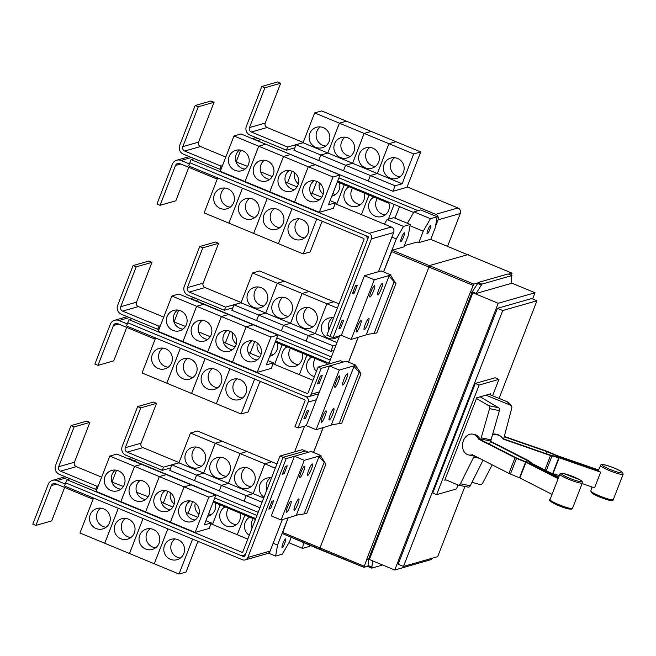 <?xml version="1.0" encoding="UTF-8"?>
<svg xmlns="http://www.w3.org/2000/svg" width="656" height="656" viewBox="0 0 656 656"><rect width="100%" height="100%" fill="white"/><g stroke="black" fill="none" stroke-linecap="round" stroke-linejoin="round"><path stroke-width="0.98" d="M557.789 478.503L525.964 462.259L516.51 458.38A3.395 0.451 -158.8 0 1 515.034 457.708L478.413 439.02A10.619 8.307 101.6 0 0 474.673 434.756A10.619 8.307 101.6 0 0 473.001 434.165A10.619 8.307 101.6 0 0 462.997 441.8A10.619 8.307 101.6 0 0 467.064 454.378A10.619 8.307 101.6 0 0 468.737 454.969A10.619 8.307 101.6 0 0 472.328 454.715L508.941 473.402A3.395 0.451 21.2 0 0 510.417 474.075L519.872 477.953L551.655 494.181M473.001 434.165L474.55 434.485A10.619 8.307 101.6 0 1 476.223 435.076A10.619 8.307 101.6 0 1 479.971 439.331L516.584 458.027L526.038 461.906A3.395 0.451 -158.8 0 1 527.514 462.578L557.969 478.117M490.819 440.57A10.619 8.307 -78.4 0 1 491.36 441.668L527.982 460.364A3.395 0.451 -158.8 0 1 528.9 460.914L532.18 463.53L558.51 476.978M558.33 477.355L530.622 463.21A3.395 0.451 -158.8 0 1 529.704 462.66L526.424 460.045L490.409 441.66L490.655 441.021A10.783 8.446 -78.4 0 0 491.049 439.848L499.405 410.648A2.55 1.993 -78.4 0 0 498.519 407.704L480.2 396.806M489.433 444.169L490.409 441.66M504.308 436.437L546.317 451.033A3.395 0.451 -158.8 0 1 547.957 451.672L557.165 455.6L598.502 469.967M600.666 465.498C600.379 461.824 619.887 469.762 622.634 472.55L623.151 474.222A12.062 1.591 -158.8 0 1 612.884 471.943A12.062 1.591 -158.8 0 1 600.896 466.055A12.062 1.591 -158.8 0 1 600.666 465.498L598.395 470.18A12.48 1.64 21.2 0 0 598.379 470.286L598.092 470.926M598.379 470.286L557.674 456.141A3.395 0.451 -158.8 0 1 556.034 455.51L546.817 451.574L504.218 436.781M502.922 438.651L550.007 455.01L557.215 456.789A3.395 0.451 -158.8 0 1 558.674 457.232L599.387 471.377A12.48 1.64 21.2 0 0 600.642 472.181L559.183 457.773L551.967 455.994A3.395 0.451 -158.8 0 1 550.507 455.559L503.25 439.135A10.619 10.16 -42.9 0 0 502.176 437.741L501.668 437.199A10.619 10.16 -42.9 0 0 497.691 434.608A10.619 10.16 -42.9 0 0 492.672 434.182M492.476 434.862A10.619 10.16 -42.9 0 1 498.199 435.149A10.619 10.16 -42.9 0 1 502.176 437.741M550.261 472.763L559.183 475.592M600.642 472.181L594.549 487.875L582.184 483.579M479.971 439.331L478.413 439.02M473.288 455.207A10.619 8.307 101.6 0 1 470.286 455.289L468.737 454.969M474.321 455.74L474.231 455.977A10.783 8.446 101.6 0 1 473.73 457.101L460.422 483.767A2.55 1.993 101.6 0 1 458.232 485.079A2.55 1.993 101.6 0 1 457.921 484.989L445.063 479.454M467.761 487.006A2.55 1.993 -78.4 0 0 468.064 487.096A2.55 1.993 -78.4 0 0 470.262 485.784L483.046 460.184M491.36 441.668L490.475 441.488M476.486 398.438L488.679 405.687A2.55 1.993 101.6 0 1 489.565 408.631L481.209 437.823A10.783 8.446 101.6 0 1 480.815 439.003L480.569 439.643M485.948 395.166L510.409 405.17A2.55 2.435 -42.9 0 1 511.787 408.007L504.152 437.052A10.783 10.324 -42.9 0 1 503.767 438.224L503.521 438.864M511.237 405.744L508.047 402.308A2.55 2.435 137.1 0 0 507.219 401.734L489.015 394.289M492.205 464.866L482.644 483.144A2.55 2.435 -42.9 0 1 479.651 484.464L472.017 482.267M480.717 397.118L480.914 396.609M446.023 479.864L444.768 480.225L476.74 397.798L490.819 393.772L490.401 394.855M492.599 395.757L498.954 379.373L479.134 385.039L436.634 494.624L456.453 488.958L457.978 485.005M137.653 406.581L140.745 407.86L125.288 447.695A3.395 3.321 -105.9 0 0 127.166 452.123L163.508 467.179L162.294 470.319L125.952 455.264A6.798 6.634 74.1 0 1 122.196 446.416L137.653 406.581L153.43 402.071L156.53 403.35L140.745 407.86M178.949 462.767L163.508 467.179M156.53 403.35L141.073 443.185A3.395 3.321 -105.9 0 0 142.951 447.613L179.031 462.562M264.024 497.223A10.619 10.373 74.1 0 1 271.494 477.97M270.387 477.806A10.619 10.373 -105.9 0 0 266.869 489.876M262.08 502.225L246.189 495.641L253.208 493.64L264.778 463.808L275.29 468.171M253.208 493.64L263.72 497.994M264.778 463.808L271.789 461.808L276.939 463.94M241.039 487.916A10.619 10.373 74.1 0 1 241.933 467.892A10.619 10.373 74.1 0 1 255.225 478.716A10.619 10.373 74.1 0 1 241.039 487.916M245.623 467.548A10.619 10.373 -105.9 0 0 251.084 486.654M240.014 453.55L264.753 463.8L253.183 493.632L246.172 495.633L221.425 485.383L228.444 483.374L240.014 453.55L247.025 451.541L271.773 461.799L264.753 463.8M228.444 483.374L253.183 493.632M216.275 477.65A10.619 10.373 74.1 0 1 217.169 457.634A10.619 10.373 74.1 0 1 230.461 468.45A10.619 10.373 74.1 0 1 216.275 477.65M220.859 457.281A10.619 10.373 -105.9 0 0 226.32 476.395M215.25 443.284L239.989 453.542L228.419 483.365L221.408 485.374L196.661 475.116L203.68 473.115L215.25 443.284L222.261 441.283L247.009 451.533L239.989 453.542M203.68 473.115L228.419 483.365M191.511 467.392A10.619 10.373 74.1 0 1 192.405 447.367A10.619 10.373 74.1 0 1 205.697 458.191A10.619 10.373 74.1 0 1 191.511 467.392M196.095 447.023A10.619 10.373 -105.9 0 0 201.556 466.129M190.486 433.026L215.225 443.276L203.655 473.107L196.644 475.108L171.897 464.858L178.916 462.849L190.486 433.026L197.497 431.017L222.245 441.275L215.225 443.276M178.916 462.849L203.655 473.107M236.34 161.401L240.711 150.117M388.811 202.942A10.619 10.373 74.1 0 1 375.199 216.136A10.619 10.373 74.1 0 1 373.887 197.038M377.298 198.456A10.619 10.373 -105.9 0 0 385.244 214.881M394.125 204.385L388.385 219.186M361.431 214.619L369.033 195.029M337.356 181.901L388.401 203.057L389.885 202.63M364.154 193.003A10.619 10.373 74.1 0 1 350.435 205.877A10.619 10.373 74.1 0 1 349.123 186.78M352.534 188.19A10.619 10.373 -105.9 0 0 360.48 204.615M369.008 195.021L361.415 214.61M344.244 184.754L336.651 204.352L344.269 184.762M339.39 182.745A10.619 10.373 74.1 0 1 331.821 196.152M332.797 193.651A10.619 10.373 -105.9 0 0 335.716 194.356M323.154 194.127A10.619 10.373 74.1 0 1 319.431 182.975M312.248 193.2L316.807 181.45M313.789 180.818A10.619 10.373 74.1 0 1 311.051 184.016M298.39 183.86A10.619 10.373 74.1 0 1 294.667 172.717M316.791 181.441L312.231 193.192M287.484 182.934L292.043 171.183M436.634 494.624L432.771 493.017L475.272 383.44L495.091 377.774L498.954 379.373M479.134 385.039L475.272 383.44M112.176 481.512L116.547 470.237M253.134 518.568A10.619 10.373 -105.9 0 0 252.109 527.949M249.255 535.296A10.619 10.373 74.1 0 1 249.723 517.149M237.267 534.73L244.868 515.14L237.251 534.722M213.192 502.012L255.381 519.495M239.989 513.123A10.619 10.373 74.1 0 1 226.279 525.989A10.619 10.373 74.1 0 1 224.959 506.891M228.37 508.302A10.619 10.373 -105.9 0 0 236.316 524.726M212.503 524.464L220.104 504.874L212.487 524.456M215.225 502.857A10.619 10.373 74.1 0 1 207.665 516.264M208.633 513.763A10.619 10.373 -105.9 0 0 211.552 514.468M198.989 514.238A10.619 10.373 74.1 0 1 195.275 503.095M192.626 501.553L188.067 513.304L192.643 501.561M215.053 501.75L214.733 502.635M189.625 500.93A10.619 10.373 74.1 0 1 186.894 504.128M174.225 503.972A10.619 10.373 74.1 0 1 170.511 492.828M163.319 503.045L167.879 491.295M170.716 467.917L162.294 470.319M259.948 507.728L244.057 501.135L246.189 495.641M246.172 495.633L244.04 501.127L219.293 490.877L221.425 485.383M221.408 485.374L219.276 490.868L194.529 480.61L196.661 475.116M196.644 475.108L194.512 480.602L169.765 470.352L171.897 464.858M199.736 246.525L202.827 247.804L187.37 287.64A3.395 3.321 -105.9 0 0 189.248 292.068L225.59 307.123L224.377 310.263L188.026 295.208A6.798 6.634 74.1 0 1 184.279 286.36L199.736 246.525L215.512 242.015L218.604 243.294L202.827 247.804M241.031 302.711L225.59 307.123M218.604 243.294L203.155 283.13A3.395 3.321 -105.9 0 0 205.033 287.558L241.105 302.506M338.89 336.044A10.619 10.373 74.1 0 1 321.317 327.697A10.619 10.373 74.1 0 1 333.576 317.914M332.469 317.75A10.619 10.373 -105.9 0 0 328.951 329.82M336.692 336.676A10.619 10.373 -105.9 0 0 337.93 336.864M336.052 344.974L333.018 345.843L308.271 335.585L315.29 333.584L326.86 303.753L337.373 308.115M315.29 333.584L336.987 342.571M326.86 303.753L333.871 301.752L339.013 303.884M303.121 327.861A10.619 10.373 74.1 0 1 304.015 307.836A10.619 10.373 74.1 0 1 317.307 318.66A10.619 10.373 74.1 0 1 303.121 327.861M307.705 307.492A10.619 10.373 -105.9 0 0 313.166 326.598M265.762 313.06L290.501 323.31L283.49 325.319L258.743 315.06L265.762 313.06L277.332 283.228L326.836 303.744L315.265 333.576L308.254 335.577L283.507 325.327L290.526 323.318L302.096 293.494L309.107 291.485L333.855 301.744L326.836 303.744M290.526 323.318L315.265 333.576M278.357 317.594A10.619 10.373 74.1 0 1 279.251 297.578A10.619 10.373 74.1 0 1 292.543 308.394A10.619 10.373 74.1 0 1 278.357 317.594M282.941 297.225A10.619 10.373 -105.9 0 0 288.402 316.34M240.998 302.793L265.737 313.051L258.726 315.052L233.979 304.802L240.998 302.793L252.568 272.97L277.308 283.22L284.343 281.227L309.091 291.477L302.072 293.486L290.501 323.31M253.593 307.336A10.619 10.373 74.1 0 1 254.487 287.312A10.619 10.373 74.1 0 1 267.779 298.136A10.619 10.373 74.1 0 1 253.593 307.336M258.177 286.967A10.619 10.373 -105.9 0 0 263.638 306.073M252.568 272.97L259.579 270.961L284.327 281.219L277.308 283.22L265.737 313.051M174.258 321.456L178.629 310.173M326.729 362.998A10.619 10.373 74.1 0 1 327.123 364.498M314.388 376.626A10.619 10.373 74.1 0 1 311.805 357.094M315.216 358.512A10.619 10.373 -105.9 0 0 316.364 371.534M306.926 355.076L299.333 374.666L306.951 355.085M275.274 341.956L326.319 363.112L327.803 362.686M302.072 353.059A10.619 10.373 74.1 0 1 288.361 365.933A10.619 10.373 74.1 0 1 287.041 346.835M290.452 348.246A10.619 10.373 -105.9 0 0 298.398 364.67M282.162 344.81L274.569 364.4L282.187 344.818M301.899 351.952L301.58 352.838M277.308 342.801A10.619 10.373 74.1 0 1 269.739 356.208M270.715 353.707A10.619 10.373 -105.9 0 0 273.634 354.412M261.072 354.183A10.619 10.373 74.1 0 1 257.349 343.031M250.166 353.256L254.725 341.505M277.135 341.694L276.816 342.58M251.707 340.874A10.619 10.373 74.1 0 1 248.968 344.072M236.308 343.916A10.619 10.373 74.1 0 1 232.585 332.772M254.708 341.497L250.149 353.248M225.402 342.99L229.961 331.239M395.019 218.161L399.496 206.615M388.746 202.163L388.401 203.057M363.654 192.798L364.006 191.905M363.982 191.896L363.637 192.79M338.89 182.54L339.242 181.646L338.873 182.532M261.81 86.469L264.909 87.748L249.452 127.584A3.395 3.321 -105.9 0 0 251.33 132.012L287.672 147.067L286.459 150.208L250.108 135.144A6.798 6.634 74.1 0 1 246.361 126.305L261.81 86.469L277.595 81.959L280.686 83.238L264.909 87.748M303.113 142.655L287.672 147.067M280.686 83.238L265.237 123.074A3.395 3.321 -105.9 0 0 267.115 127.502L303.187 142.45M389.967 178.063A10.619 10.373 74.1 0 1 390.861 158.047A10.619 10.373 74.1 0 1 404.153 168.863A10.619 10.373 74.1 0 1 389.967 178.063M394.551 157.694A10.619 10.373 -105.9 0 0 400.012 176.808M303.08 142.737L314.65 112.914L339.39 123.164L327.82 152.996L320.809 154.996L296.061 144.746L303.08 142.737L327.82 152.996L339.414 123.172L364.154 133.43L352.584 163.254L345.573 165.263L320.825 155.005L327.844 153.004L377.348 173.52L370.337 175.521L345.589 165.271L352.608 163.262L364.178 133.439L413.682 153.955L402.112 183.778L395.101 185.787L370.353 175.529L377.372 173.528L388.942 143.697L395.953 141.696L420.701 151.946L413.682 153.955M364.178 133.439L371.189 131.43L395.937 141.688L388.918 143.689L377.348 173.52L402.112 183.778M365.203 167.805A10.619 10.373 74.1 0 1 366.097 147.78A10.619 10.373 74.1 0 1 379.389 158.604A10.619 10.373 74.1 0 1 365.203 167.805M369.787 147.436A10.619 10.373 -105.9 0 0 375.248 166.542M340.439 157.538A10.619 10.373 74.1 0 1 341.333 137.522A10.619 10.373 74.1 0 1 354.625 148.338A10.619 10.373 74.1 0 1 340.439 157.538M345.023 137.17A10.619 10.373 -105.9 0 0 350.484 156.284M314.65 112.914L321.661 110.905L346.409 121.163L339.39 123.164L346.425 121.171L371.173 131.421L364.154 133.43M315.675 147.28A10.619 10.373 74.1 0 1 316.569 127.256A10.619 10.373 74.1 0 1 329.861 138.08A10.619 10.373 74.1 0 1 315.675 147.28M320.259 126.911A10.619 10.373 -105.9 0 0 325.72 146.017M499.077 398.405L536.952 300.76L502.75 310.534L403.497 566.431L437.691 556.665L464.924 486.457M239.817 512.008L239.473 512.902L239.842 512.016M214.725 502.652L215.078 501.758M258.169 512.328L133.529 460.676L136.776 459.749M214.758 497.978L256.947 515.468M232.798 307.861L224.377 310.263M333.018 345.843L330.886 351.337L306.139 341.079L308.271 335.585M333.92 350.468L330.886 351.337M308.254 335.577L306.122 341.071L281.375 330.821L283.507 325.327M283.49 325.319L281.358 330.813L256.611 320.554L258.743 315.06M258.726 315.052L256.594 320.546L231.847 310.296L233.979 304.802M326.663 362.219L326.319 363.112M301.571 352.854L301.924 351.96M276.807 342.596L277.16 341.702M413.624 212.47L337.701 181.007M294.88 147.805L286.459 150.208M395.101 185.787L392.969 191.281L406.999 187.272L420.701 151.946M392.969 191.281L368.221 181.023L370.353 175.529L368.205 181.015L343.457 170.765L345.589 165.271L343.441 170.757L318.693 160.499L320.825 155.005M320.809 154.996L318.677 160.49L293.929 150.24L296.061 144.746M338.914 177.866L418.11 210.691L338.922 177.866M403.497 566.431L398.159 564.226L497.42 308.32L531.614 298.554L536.952 300.76M502.75 310.534L497.42 308.32M213.536 501.118L255.733 518.601M331.428 356.905L195.611 300.62L198.858 299.694M328.992 363.178L275.618 341.063M276.832 337.922L330.206 360.037M257.595 140.835L435.699 214.332A4.248 4.149 74.1 0 1 438.044 219.858L435.461 226.517M260.94 139.638L257.701 140.556M407.138 186.903L457.962 207.968A4.248 4.149 74.1 0 1 460.307 213.495L447.613 246.213M71.012 425.621L74.103 426.9L58.655 466.744A3.395 3.321 -105.9 0 0 60.524 471.164L96.867 486.227L95.653 489.36L59.311 474.304A6.798 6.634 74.1 0 1 55.563 465.457L71.012 425.621L86.797 421.111L89.888 422.39L74.103 426.9M111.651 481.299L112.652 481.717L111.848 481.947M98.277 485.825L96.867 486.227M89.888 422.39L74.431 462.234A3.395 3.321 -105.9 0 0 76.309 466.654L101.639 477.15M189.723 500.856A10.619 10.373 -105.9 0 0 195.185 519.97M192.749 501.602A10.619 10.373 74.1 0 1 191.864 521.627A10.619 10.373 74.1 0 1 178.563 510.803A10.619 10.373 74.1 0 1 192.749 501.602M205.935 520.708L211.314 522.939L204.295 524.939L215.865 495.108L191.126 484.858L184.106 486.859L208.854 497.117L195.152 532.442L170.404 522.184L184.106 486.859M215.865 495.108L208.854 497.117M186.05 512.467L197.669 517.281M164.959 490.598A10.619 10.373 -105.9 0 0 170.421 509.704M167.985 491.344A10.619 10.373 74.1 0 1 167.1 511.36A10.619 10.373 74.1 0 1 153.799 500.544A10.619 10.373 74.1 0 1 167.985 491.344M184.09 486.85L191.101 484.85L166.362 474.591L159.342 476.6L134.578 466.334L141.598 464.333L166.337 474.583L159.326 476.592L145.624 511.918L159.342 476.6L184.09 486.85L170.388 522.176L145.64 511.926L120.876 501.66L134.578 466.334L109.814 456.076L116.834 454.067L141.573 464.325L134.562 466.326L120.86 501.651L96.112 491.393L109.814 456.076M161.286 502.201L172.905 507.022M140.195 480.331A10.619 10.373 -105.9 0 0 145.657 499.446M143.221 481.078A10.619 10.373 74.1 0 1 142.336 501.102A10.619 10.373 74.1 0 1 129.043 490.278A10.619 10.373 74.1 0 1 143.221 481.078M136.628 492.271L148.141 496.756M115.431 470.073A10.619 10.373 -105.9 0 0 120.893 489.179M118.457 470.819A10.619 10.373 74.1 0 1 117.572 490.836A10.619 10.373 74.1 0 1 104.279 480.02A10.619 10.373 74.1 0 1 118.457 470.819M111.864 482.012L123.377 486.49M189.379 163.926L181.04 160.466A6.798 6.634 -105.9 0 0 172.413 164.189L156.964 204.024L160.056 205.303L175.841 200.793L188.813 167.337M160.056 205.303L175.505 165.468A3.395 3.321 74.1 0 1 179.818 163.606L216.16 178.67L217.571 178.268M299.12 218.817A10.619 10.373 -105.9 0 0 304.581 237.931M294.536 239.186A10.619 10.373 74.1 0 1 295.421 219.17A10.619 10.373 74.1 0 1 308.722 229.985A10.619 10.373 74.1 0 1 294.536 239.186M242.466 188.198L228.903 223.147L278.415 243.671L303.179 253.929L310.19 251.929L321.76 222.097L323.244 221.671M274.356 208.551A10.619 10.373 -105.9 0 0 279.817 227.665M269.772 228.928A10.619 10.373 74.1 0 1 270.657 208.903A10.619 10.373 74.1 0 1 283.958 219.727A10.619 10.373 74.1 0 1 269.772 228.928M249.592 198.292A10.619 10.373 -105.9 0 0 255.053 217.407M245.008 218.661A10.619 10.373 74.1 0 1 245.893 198.645A10.619 10.373 74.1 0 1 259.194 209.461A10.619 10.373 74.1 0 1 245.008 218.661M224.828 188.026A10.619 10.373 -105.9 0 0 230.289 207.14M220.244 208.403A10.619 10.373 74.1 0 1 221.129 188.379A10.619 10.373 74.1 0 1 234.43 199.194A10.619 10.373 74.1 0 1 220.244 208.403M242.441 188.19L228.911 223.138L204.139 212.888L217.702 177.932M511.565 276.504L511.934 275.545L481.914 284.122L476.117 293.462L511.032 283.482L511.565 276.504M532.623 298.964L535.034 292.756L498.207 303.277L472.845 292.773L369.385 559.502L368.328 559.806L471.787 293.068L470.245 292.428L472.246 291.854L477.675 283.482L481.545 285.081M472.845 292.773L471.787 293.068M498.207 303.277L394.748 570.015L369.385 559.502M394.748 570.015L431.574 559.494L432.042 558.281M535.034 292.756L511.081 282.834M372.608 560.839L371.755 568.129L382.669 565.013M97.063 488.958L95.653 489.36M211.314 522.939L209.182 528.433L195.152 532.442M65.215 484.038L56.875 480.586A6.798 6.634 -105.9 0 0 48.249 484.3L32.8 524.136L35.891 525.415L51.676 520.905L64.657 487.449M35.891 525.415L51.348 485.579A3.395 3.321 74.1 0 1 55.653 483.718L91.996 498.781L93.406 498.38M174.955 538.929A10.619 10.373 -105.9 0 0 180.416 558.043M170.371 559.297A10.619 10.373 74.1 0 1 171.257 539.281A10.619 10.373 74.1 0 1 184.557 550.097A10.619 10.373 74.1 0 1 170.371 559.297M93.537 498.043L79.975 533L129.486 553.516L143.049 518.56L129.503 553.525L154.25 563.783L179.014 574.041L186.025 572.04L197.595 542.209L199.088 541.782M150.191 528.67A10.619 10.373 -105.9 0 0 155.652 547.776M145.607 549.039A10.619 10.373 74.1 0 1 146.493 529.015A10.619 10.373 74.1 0 1 159.793 539.839A10.619 10.373 74.1 0 1 145.607 549.039M125.427 518.404A10.619 10.373 -105.9 0 0 130.888 537.518M120.843 538.773A10.619 10.373 74.1 0 1 121.729 518.757A10.619 10.373 74.1 0 1 135.029 529.572A10.619 10.373 74.1 0 1 120.843 538.773M100.663 508.146A10.619 10.373 -105.9 0 0 106.124 527.252M96.079 528.515A10.619 10.373 74.1 0 1 96.965 508.49A10.619 10.373 74.1 0 1 110.265 519.314A10.619 10.373 74.1 0 1 96.079 528.515M66.887 479.716L65.674 482.857L240.58 555.345A4.248 4.149 -105.9 0 0 245.975 553.016L283.089 457.33L279.997 456.051L242.876 551.737A0.853 0.828 74.1 0 1 241.802 552.204L66.887 479.716L70.135 478.79M279.997 456.051L302.268 449.688L305.36 450.967L283.089 457.33M195.176 105.509L198.268 106.789L182.819 146.632A3.395 3.321 -105.9 0 0 184.689 151.052L221.031 166.107L219.817 169.248L183.475 154.193A6.798 6.634 74.1 0 1 179.719 145.345L195.176 105.509L210.961 100.999L214.053 102.279L198.268 106.789M235.816 161.187L236.816 161.597L236.004 161.835M222.441 165.706L221.031 166.107M214.053 102.279L198.596 142.122A3.395 3.321 -105.9 0 0 200.474 146.542L225.803 157.038M313.888 180.744A10.619 10.373 -105.9 0 0 319.349 199.859M316.914 181.491A10.619 10.373 74.1 0 1 316.028 201.515A10.619 10.373 74.1 0 1 302.728 190.691A10.619 10.373 74.1 0 1 316.914 181.491M330.099 200.597L335.478 202.819L328.459 204.828L340.029 174.996L315.29 164.746L308.271 166.747L333.018 177.005L319.316 212.323L294.569 202.073L308.271 166.747M340.029 174.996L333.018 177.005M310.321 192.684L321.834 197.169M289.124 170.486A10.619 10.373 -105.9 0 0 294.585 189.592M292.15 171.232A10.619 10.373 74.1 0 1 291.264 191.249A10.619 10.373 74.1 0 1 277.964 180.433A10.619 10.373 74.1 0 1 292.15 171.232M308.254 166.739L315.265 164.738L290.526 154.48L283.507 156.489L308.254 166.739L294.552 202.064L269.805 191.806L283.507 156.489M285.45 182.089L297.07 186.903M264.36 160.22A10.619 10.373 -105.9 0 0 269.821 179.334M267.386 160.966A10.619 10.373 74.1 0 1 266.5 180.99A10.619 10.373 74.1 0 1 253.2 170.166A10.619 10.373 74.1 0 1 267.386 160.966M283.49 156.481L290.501 154.472L265.762 144.222L258.743 146.222L283.49 156.481L269.788 191.798L245.041 181.548L258.743 146.222M260.686 171.831L272.306 176.644M239.596 149.962A10.619 10.373 -105.9 0 0 245.057 169.068M242.622 150.708A10.619 10.373 74.1 0 1 241.736 170.724A10.619 10.373 74.1 0 1 228.436 159.908A10.619 10.373 74.1 0 1 242.622 150.708M265.729 144.23L240.998 133.955L233.979 135.964L258.726 146.214L245.024 181.54L220.277 171.282L233.979 135.964M265.737 144.213L258.726 146.214M236.029 161.901L247.542 166.378M216.16 178.67L216.619 177.489M316.733 218.973L303.179 253.929M291.969 208.715L278.415 243.671L291.994 208.723M267.205 198.448L253.651 233.405L267.23 198.456M326.885 335.159L363.998 239.473A0.853 0.828 -105.9 0 0 363.531 238.366L188.616 165.886L189.838 162.745L364.744 235.225L189.838 162.745L191.06 159.605L369.066 233.372A4.248 4.149 74.1 0 1 371.403 238.899L333.084 337.709L329.984 336.421L368.311 237.611A0.853 0.828 -105.9 0 0 367.844 236.513L364.752 235.225A4.248 4.149 74.1 0 1 367.089 240.752L329.976 336.446L326.885 335.159M511.934 275.545L508.072 273.946L478.044 282.523L481.914 284.122M472.246 291.854L476.117 293.462M477.675 283.482L478.044 282.523M470.245 292.428L366.786 559.166L368.328 559.806M371.755 568.129L367.885 566.53L368.705 559.699M368.262 565.57L372.124 567.169M508.564 274.151L512.049 273.158L511.418 275.331M247.788 539.084L210.961 523.832M91.996 498.781L92.455 497.601M192.569 539.084L179.014 574.041M154.267 563.791L167.829 528.834L154.25 563.783M104.739 543.266L118.301 508.31L104.722 543.258M325.86 464.128L319.005 456.642L320.759 456.141L325.86 464.128M319.005 456.642L296.332 515.108L306.705 513.5M221.22 168.846L219.817 169.248M335.478 202.819L333.346 208.321L319.316 212.323M395.888 283.581L389.033 276.094L390.787 275.594L395.888 283.581M389.033 276.094L366.36 334.56L376.733 332.953M468.187 254.544L429.885 265.434L428.926 267.107L319.989 547.973L319.685 549.441L363.883 567.284M470.327 292.404L473.788 284.089L477.896 282.916M368.041 566.136L363.908 567.309L366.852 559.191M427.253 233.913A4.674 0.795 -67.5 0 1 427.138 233.913A4.674 0.795 -67.5 0 1 428.073 229.584A4.674 0.795 -67.5 0 1 430.598 225.279A4.674 0.795 -67.5 0 1 430.713 225.287A4.674 0.795 -67.5 0 1 429.77 229.616A4.674 0.795 -67.5 0 1 427.253 233.913M437.175 216.775L420.701 209.945L413.969 211.872L430.443 218.694L437.175 216.775L435.24 227.796L430.738 239.391M309.96 545.308L309.296 546.464L302.564 548.383L303.58 542.594M288.927 542.733L302.564 548.383M413.969 211.872L407.409 223.294M410.016 225.738L423.243 231.224L430.443 218.694M65.674 482.857L64.46 485.998L242.466 559.765A4.248 4.149 -105.9 0 0 247.853 557.436L286.18 458.634L283.08 457.347L244.762 556.157A0.853 0.828 74.1 0 1 243.679 556.624L240.727 555.394M283.08 457.347L305.343 450.984L308.418 452.263M304.45 466.203A6.158 1.041 -67.5 0 1 304.605 466.203A6.158 1.041 -67.5 0 1 303.367 471.91A6.158 1.041 -67.5 0 1 300.038 477.584A6.158 1.041 -67.5 0 1 299.89 477.576A6.158 1.041 -67.5 0 1 301.12 471.869A6.158 1.041 -67.5 0 1 304.45 466.203M290.903 501.135A6.158 1.041 -67.5 0 1 291.051 501.135A6.158 1.041 -67.5 0 1 289.813 506.842A6.158 1.041 -67.5 0 1 286.492 512.516A6.158 1.041 -67.5 0 1 286.336 512.508A6.158 1.041 -67.5 0 1 287.574 506.801A6.158 1.041 -67.5 0 1 290.903 501.135M312.256 463.972A6.158 1.041 -67.5 0 1 312.404 463.972A6.158 1.041 -67.5 0 1 311.165 469.68A6.158 1.041 -67.5 0 1 307.844 475.354A6.158 1.041 -67.5 0 1 307.689 475.346A6.158 1.041 -67.5 0 1 308.927 469.639A6.158 1.041 -67.5 0 1 312.256 463.972M298.71 498.904A6.158 1.041 -67.5 0 1 298.857 498.904A6.158 1.041 -67.5 0 1 297.619 504.612A6.158 1.041 -67.5 0 1 294.29 510.286A6.158 1.041 -67.5 0 1 294.142 510.278A6.158 1.041 -67.5 0 1 295.38 504.571A6.158 1.041 -67.5 0 1 298.71 498.904M271.912 501.25L273.667 500.749L270.616 508.605L268.862 509.105L271.912 501.25M269.272 508.047L270.616 508.605M285.458 466.318L287.213 465.817L284.171 473.673L282.416 474.173L285.458 466.318M282.826 473.115L284.171 473.673M245.155 559.921L267.418 553.557A4.248 4.149 -105.9 0 0 270.116 551.081L282.31 519.642M355.486 285.778L357.241 285.278L354.199 293.125L352.444 293.626L355.486 285.778M352.854 292.568L354.199 293.125M341.94 320.71L343.695 320.21L340.644 328.057L338.898 328.558L341.94 320.71M339.308 327.5L340.644 328.057M335.126 203.721L391.329 227.009A4.248 4.149 74.1 0 1 393.666 232.536L378.479 271.707L381.202 270.928L383.522 271.887L396.306 238.923L403.506 226.394L410.238 224.467L408.303 235.496L403.883 246.894L392.239 250.223L383.571 271.912M194.299 158.678L191.06 159.605M374.478 285.655A6.158 1.041 -67.5 0 1 374.633 285.655A6.158 1.041 -67.5 0 1 373.395 291.362A6.158 1.041 -67.5 0 1 370.066 297.037A6.158 1.041 -67.5 0 1 369.918 297.037A6.158 1.041 -67.5 0 1 371.148 291.33A6.158 1.041 -67.5 0 1 374.478 285.655M360.931 320.587A6.158 1.041 -67.5 0 1 361.079 320.587A6.158 1.041 -67.5 0 1 359.849 326.294A6.158 1.041 -67.5 0 1 356.52 331.969A6.158 1.041 -67.5 0 1 356.364 331.969A6.158 1.041 -67.5 0 1 357.602 326.262A6.158 1.041 -67.5 0 1 360.931 320.587M382.284 283.425A6.158 1.041 -67.5 0 1 382.432 283.425A6.158 1.041 -67.5 0 1 381.202 289.132A6.158 1.041 -67.5 0 1 377.872 294.806A6.158 1.041 -67.5 0 1 377.717 294.806A6.158 1.041 -67.5 0 1 378.955 289.099A6.158 1.041 -67.5 0 1 382.284 283.425M368.738 318.357A6.158 1.041 -67.5 0 1 368.885 318.357A6.158 1.041 -67.5 0 1 367.647 324.064A6.158 1.041 -67.5 0 1 364.318 329.738A6.158 1.041 -67.5 0 1 364.17 329.738A6.158 1.041 -67.5 0 1 365.408 324.031A6.158 1.041 -67.5 0 1 368.738 318.357M512.049 273.158L430.5 239.301L418.823 242.622L423.243 231.224M418.823 242.622L417.265 241.998L404.35 245.688M360.054 371.993L360.874 373.854L359.037 372.28L354.019 366.368L355.773 365.868L360.054 371.993M354.019 366.368L331.346 424.834L341.719 423.227M127.297 323.982L118.957 320.53A6.798 6.634 -105.9 0 0 110.331 324.244L94.882 364.08L97.974 365.359L113.759 360.849L126.731 327.393M97.974 365.359L113.431 325.524A3.395 3.321 74.1 0 1 117.736 323.662L154.078 338.726L155.488 338.324M237.037 378.873A10.619 10.373 -105.9 0 0 242.499 397.987M232.454 399.242A10.619 10.373 74.1 0 1 233.339 379.225A10.619 10.373 74.1 0 1 246.64 390.041A10.619 10.373 74.1 0 1 232.454 399.242M205.148 358.512L191.585 393.469L216.332 403.727L241.096 413.985L248.107 411.984L259.678 382.153L261.162 381.726M212.273 368.615A10.619 10.373 -105.9 0 0 217.735 387.721M207.69 388.983A10.619 10.373 74.1 0 1 208.575 368.959A10.619 10.373 74.1 0 1 221.876 379.783A10.619 10.373 74.1 0 1 207.69 388.983M187.509 358.348A10.619 10.373 -105.9 0 0 192.971 377.462M182.926 378.717A10.619 10.373 74.1 0 1 183.811 358.701A10.619 10.373 74.1 0 1 197.112 369.517A10.619 10.373 74.1 0 1 182.926 378.717M180.384 348.254L166.821 383.211L191.593 393.452M162.745 348.082A10.619 10.373 -105.9 0 0 168.207 367.196M158.162 368.459A10.619 10.373 74.1 0 1 159.047 348.434A10.619 10.373 74.1 0 1 172.348 359.258A10.619 10.373 74.1 0 1 158.162 368.459M155.62 337.988L142.057 372.944L166.829 383.194M286.18 458.634L311.174 451.467L313.486 452.435L323.072 427.728M320.759 456.141L320.989 455.543L304.269 460.315L281.129 519.978L297.98 514.862M281.129 519.978L271.305 515.911L294.437 456.273M304.269 460.315L294.446 456.248M390.787 275.594L391.017 274.995L374.297 279.776L351.157 339.431L341.341 335.347L364.474 275.709L378.479 271.707M341.341 335.347L333.084 337.709M351.157 339.431L368.008 334.314M374.297 279.776L364.474 275.709M285.549 538.937A4.674 0.795 -67.5 0 1 285.663 538.937A4.674 0.795 -67.5 0 1 284.729 543.266A4.674 0.795 -67.5 0 1 282.203 547.571A4.674 0.795 -67.5 0 1 282.088 547.571A4.674 0.795 -67.5 0 1 283.023 543.242A4.674 0.795 -67.5 0 1 285.549 538.937M404.293 232.798A4.674 0.795 -67.5 0 1 404.408 232.798A4.674 0.795 -67.5 0 1 403.473 237.128A4.674 0.795 -67.5 0 1 400.947 241.433A4.674 0.795 -67.5 0 1 400.832 241.433A4.674 0.795 -67.5 0 1 401.767 237.103A4.674 0.795 -67.5 0 1 404.293 232.798M291.223 537.346L289.558 541.635L282.359 554.156L275.627 556.083L277.562 545.062L288.058 517.994M268.443 553.106L275.627 556.083M320.989 455.543L313.486 452.435M391.017 274.995L383.522 271.887M403.506 226.394L387.032 219.571L393.764 217.644L410.238 224.467M358.16 337.43L348.557 362.186M323.146 427.704L313.543 452.46M288.132 517.978L282.301 533.558L319.661 549.408M339.464 375.929A6.158 1.041 -67.5 0 1 339.619 375.929A6.158 1.041 -67.5 0 1 338.381 381.636A6.158 1.041 -67.5 0 1 335.052 387.311A6.158 1.041 -67.5 0 1 334.904 387.311A6.158 1.041 -67.5 0 1 336.134 381.603A6.158 1.041 -67.5 0 1 339.464 375.929M325.917 410.861A6.158 1.041 -67.5 0 1 326.065 410.861A6.158 1.041 -67.5 0 1 324.835 416.568A6.158 1.041 -67.5 0 1 321.506 422.243A6.158 1.041 -67.5 0 1 321.35 422.243A6.158 1.041 -67.5 0 1 322.588 416.535A6.158 1.041 -67.5 0 1 325.917 410.861M347.27 373.699A6.158 1.041 -67.5 0 1 347.418 373.699A6.158 1.041 -67.5 0 1 346.188 379.406A6.158 1.041 -67.5 0 1 342.858 385.08A6.158 1.041 -67.5 0 1 342.703 385.08A6.158 1.041 -67.5 0 1 343.941 379.373A6.158 1.041 -67.5 0 1 347.27 373.699M333.724 408.631A6.158 1.041 -67.5 0 1 333.871 408.631A6.158 1.041 -67.5 0 1 332.633 414.338A6.158 1.041 -67.5 0 1 329.304 420.012A6.158 1.041 -67.5 0 1 329.156 420.012A6.158 1.041 -67.5 0 1 330.394 414.305A6.158 1.041 -67.5 0 1 333.724 408.631M306.926 410.984L308.681 410.476L305.63 418.331L303.876 418.831L306.926 410.984M304.294 417.774L305.63 418.331M133.094 265.565L136.186 266.844L120.737 306.688A3.395 3.321 -105.9 0 0 122.606 311.108L158.949 326.171L157.735 329.304L121.393 314.249A6.798 6.634 74.1 0 1 117.637 305.401L133.094 265.565L148.879 261.055L151.971 262.334L136.186 266.844M173.733 321.243L174.734 321.661L173.922 321.891M160.359 325.761L158.949 326.171M151.971 262.334L136.514 302.178A3.395 3.321 -105.9 0 0 138.391 306.598L163.721 317.094M251.806 340.8A10.619 10.373 -105.9 0 0 257.267 359.914M254.831 341.546A10.619 10.373 74.1 0 1 253.946 361.571A10.619 10.373 74.1 0 1 240.645 350.747A10.619 10.373 74.1 0 1 254.831 341.546M268.017 360.652L273.396 362.883L266.377 364.884L277.947 335.052L253.208 324.802L246.189 326.803L270.936 337.061L257.234 372.387L232.486 362.128L246.189 326.803M277.947 335.052L270.936 337.061M248.132 352.411L259.751 357.225M227.042 330.542A10.619 10.373 -105.9 0 0 232.503 349.648M230.067 331.288A10.619 10.373 74.1 0 1 229.182 351.304A10.619 10.373 74.1 0 1 215.881 340.489A10.619 10.373 74.1 0 1 230.067 331.288M246.172 326.795L253.183 324.794L228.444 314.536L221.425 316.545L246.172 326.795L232.47 362.12L207.722 351.862L221.425 316.545M223.368 342.145L234.987 346.958M202.278 320.276A10.619 10.373 -105.9 0 0 207.739 339.39M205.303 321.022A10.619 10.373 74.1 0 1 204.418 341.046A10.619 10.373 74.1 0 1 191.117 330.222A10.619 10.373 74.1 0 1 205.303 321.022M228.411 314.544L203.68 304.277L196.661 306.278L221.408 316.536L207.706 351.854L182.958 341.604L196.661 306.278M228.419 314.527L221.408 316.536M198.604 331.887L210.223 336.7M177.514 310.017A10.619 10.373 -105.9 0 0 182.975 329.123M180.539 310.764A10.619 10.373 74.1 0 1 179.654 330.78A10.619 10.373 74.1 0 1 166.353 319.964A10.619 10.373 74.1 0 1 180.539 310.764M203.647 304.286L178.916 294.011L171.897 296.02L196.644 306.27L182.942 341.596L158.194 331.337L171.897 296.02M203.655 304.269L196.644 306.27M173.947 321.957L185.459 326.434M154.078 338.726L154.537 337.545M254.651 379.029L241.096 413.985M216.349 403.735L229.912 368.779M229.887 368.77L216.332 403.727M205.123 358.504L191.568 393.461M180.359 348.246L166.804 383.202M305.86 396.609A4.248 4.149 74.1 0 1 308.107 402.095L298.07 427.974L294.97 426.695L305.015 400.808A0.853 0.828 -105.9 0 0 304.548 399.709L126.542 325.942L127.756 322.801L305.762 396.568A4.248 4.149 -105.9 0 0 311.149 394.248L321.186 368.36L346.188 361.202L348.5 362.161L358.086 337.455M273.158 543.234L277.562 545.062M339.595 335.847L328.648 364.064M304.581 426.113L294.585 451.877M387.032 219.571L384.408 224.139M391.903 237.095L396.306 238.923M355.773 365.868L356.003 365.269L348.5 362.161M356.003 365.269L339.283 370.05L316.143 429.705L332.994 424.588M316.143 429.705L306.327 425.637L329.46 365.999M306.327 425.637L298.07 427.974M159.146 328.902L157.735 329.304M273.396 362.883L271.264 368.377L257.234 372.387M339.283 370.05L329.46 365.974M321.186 368.36L318.094 367.081L308.058 392.96A0.853 0.828 74.1 0 1 306.975 393.428L128.97 319.661L132.217 318.734M312.961 380.316L273.044 363.768M128.97 319.661L127.756 322.801M322.227 375.552L319.185 383.399L317.43 383.899L320.472 376.052L322.227 375.552M343.432 361.989L340.366 360.718L318.094 367.081M317.84 382.842L319.185 383.399M579.158 481.406A10.791 1.419 -158.8 0 1 564.947 476.166A10.791 1.419 -158.8 0 1 563.898 473.624A10.791 1.419 -158.8 0 1 578.108 478.864A10.791 1.419 -158.8 0 1 579.158 481.406M551.245 500.881A10.791 1.419 21.2 0 0 555.993 504.464A10.791 1.419 21.2 0 0 568.498 508.884M591.81 492.869A10.791 1.419 21.2 0 0 603.709 498.56A10.791 1.419 21.2 0 0 611.531 499.749M622.159 472.238A10.791 1.419 -158.8 0 1 614.442 471.115A10.791 1.419 -158.8 0 1 602.462 465.399A10.791 1.419 -158.8 0 1 610.178 466.523A10.791 1.419 -158.8 0 1 622.159 472.238M550.031 499.585A12.062 1.591 21.2 0 0 557.165 503.939A12.062 1.591 21.2 0 0 569.81 508.277A12.062 1.591 21.2 0 0 572.516 508.31L582.364 482.914A12.062 1.591 -158.8 0 1 579.642 482.923A12.062 1.591 -158.8 0 1 566.858 478.527A12.062 1.591 -158.8 0 1 559.88 474.198L550.031 499.585C546.473 500.028 559.65 507.104 568.703 508.949C571.302 509.302 572.581 509.089 572.516 508.31M590.818 490.893A12.062 1.591 21.2 0 0 591.064 491.41A12.062 1.591 21.2 0 0 602.905 497.248A12.062 1.591 21.2 0 0 613.303 499.61C613.212 501.036 610.564 500.872 605.365 499.134C598.477 496.805 593.795 494.608 591.335 492.558L590.818 490.893L591.958 486.973M508.941 473.402L515.034 457.708M510.417 474.075L516.51 458.38M519.503 477.789L525.595 462.086M519.872 477.953L525.964 462.259M530.622 463.21L530.319 464.005M529.704 462.66L529.367 463.521M526.653 460.184L525.997 461.89M526.424 460.045L525.751 461.791M557.674 456.141L557.403 456.838M556.034 455.51L555.681 456.412M547.227 451.738L546.44 453.772M546.817 451.574L546.022 453.632M544.898 470.024L550.507 455.559M546.259 470.721L551.967 455.994M552.729 473.361L558.814 457.658M553.09 473.476L559.183 457.773M470.262 485.784L460.422 483.767M479.2 458.224L473.73 457.101M475.19 456.182L474.231 455.977M490.655 441.021L480.815 439.003M491.049 439.848L481.209 437.823M499.405 410.648L489.565 408.631M498.519 407.704L488.679 405.687M507.219 401.734L510.409 405.17M142.951 447.613L127.166 452.123M141.073 443.185L125.288 447.695M130.232 459.618L133.922 458.569M205.033 287.558L189.248 292.068M203.155 283.13L187.37 287.64M192.315 299.562L196.005 298.513M254.397 139.507L258.087 138.457M267.115 127.502L251.33 132.012M265.237 123.074L249.452 127.584M457.962 207.968L435.699 214.332M460.307 213.495L438.044 219.858M76.309 466.654L60.524 471.164M74.431 462.234L58.655 466.744M175.505 165.468L180.712 163.984M56.875 480.586L67.281 477.609M51.348 485.579L56.547 484.095M241.802 552.204L242.777 551.926M200.474 146.542L184.689 151.052M198.596 142.122L182.819 146.632M181.04 160.466L191.445 157.497M324.023 462.554L304.081 513.968M394.051 282.014L374.109 333.42M430.467 239.292L512.024 273.158M243.679 556.624L244.655 556.345M247.853 557.436L270.116 551.081M393.666 232.536L371.403 238.899M391.329 227.009L369.066 233.372M392.239 250.223L473.788 284.089M391.476 251.535L473.066 285.344M282.539 532.401L364.129 566.202M359.037 372.28L339.095 423.694M113.431 325.524L118.629 324.039M138.391 306.598L122.606 311.108M136.514 302.178L120.737 306.688M118.957 320.53L129.363 317.553M316.372 399.734L308.107 402.095M306.975 393.428L307.951 393.149M311.149 394.248L319.415 391.878M582.364 482.914C582.643 481.783 581.782 480.725 579.781 479.741L563.701 473.55C561.093 473.197 559.822 473.411 559.88 474.198M623.151 474.222L613.303 499.61M468.064 487.096L458.232 485.079M128.109 458.741L131.807 457.691M190.191 298.685L193.889 297.635M252.273 138.629L255.971 137.571M52.57 480.331L65.165 476.732M176.735 160.22L189.33 156.62M243.269 555.501L245.229 554.943M325.917 464.063L306.746 513.509M395.945 283.523L376.774 332.961M363.908 567.309L282.301 533.558M360.931 373.789L341.76 423.235M114.652 320.276L127.248 316.676M308.451 396.724L318.668 393.805"/></g></svg>
